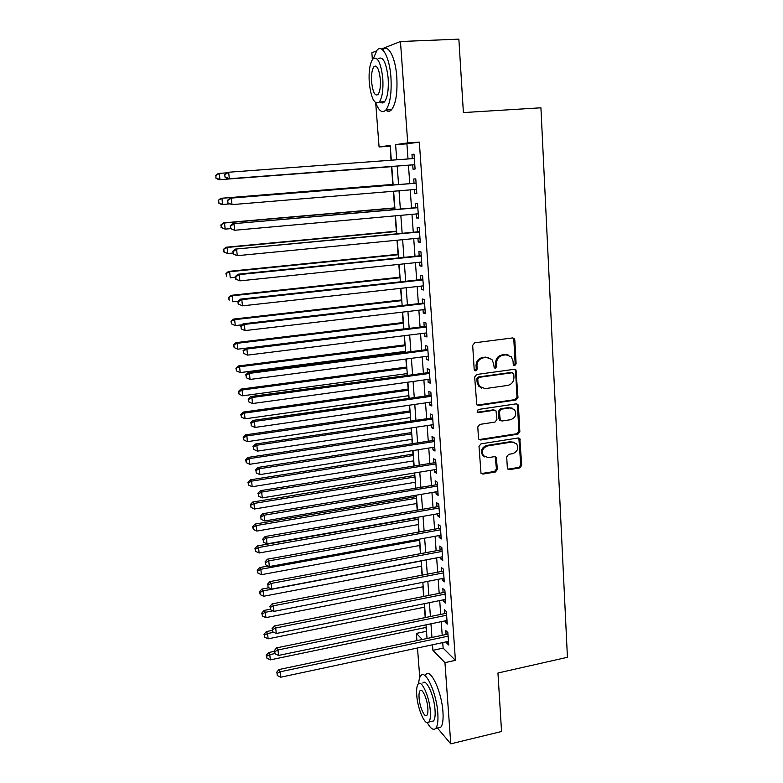 <?xml version="1.0" encoding="UTF-8"?>
<svg xmlns="http://www.w3.org/2000/svg" width="783" height="783" viewBox="0 0 783 783"><rect width="100%" height="100%" fill="white"/><g stroke="black" fill="none" stroke-linecap="round" stroke-linejoin="round"><path stroke-width="1.17" d="M514.754 365.573L516.124 363.811L514.813 339.91L514.216 338.501L512.601 337.923L474.674 342.807L472.678 345.362L474.195 369.527L475.78 370.907L477.16 369.126L476.964 366.013C477.111 361.56 479.216 358.839 483.297 357.851L486.468 357.42L491.92 359.466L493.633 363.752L494.19 367.775L495.375 368.225L496.755 366.454L496.569 363.351C496.725 358.927 498.82 356.216 502.852 355.237L505.984 354.826L511.26 356.745L513.051 361.12L513.217 364.203L514.754 365.573M513.726 365.269L515.145 363.508L513.824 339.656L512.816 337.904M474.713 370.604L476.25 368.803L476.054 365.7L476.964 366.013M494.327 367.922L495.805 366.141L495.619 363.048L496.569 363.351M507.335 467.813L507.746 468.958L509.508 469.634L519.795 467.911L521.703 465.415L519.843 438.617L518.14 437.981L480.958 443.863L479 446.398L481.007 473.363L482.837 474.087L495.453 471.983L497.381 469.467L496.305 457.331L494.533 456.636L488.269 457.654L483.434 455.735C481.349 451.086 482.719 447.817 487.555 445.928L512.013 442.033L516.614 443.775C518.845 448.405 517.534 451.713 512.669 453.68L508.627 454.346L506.699 456.851L507.335 467.813M381.399 49.016L400.456 41.509L458.867 39.15L463.389 112.576L540.926 107.8L567.43 657.299L497.949 672.998L501.551 731.498L450.773 743.85L437.403 727.984M400.456 41.509L407.718 142.907L395.611 144.63L396.736 159.801M442.728 642.608L443.129 648.128L455.412 660.343L419.336 142.105L407.718 142.907M455.412 660.343L444.95 662.643L450.773 743.85M516.036 399.986L517.974 397.47L515.987 369.899L514.333 369.292L476.641 374.499L474.664 377.044L476.778 404.791L478.57 405.496L516.036 399.986L515.057 399.614L516.995 397.108L515.547 370.927L514.656 369.282M518.424 405.751L519.853 431.658L517.925 434.164L480.713 440.007L478.902 439.292L478.482 438.128L477.787 426.95L479.744 424.415L494.983 422.086L496.931 419.561L496.021 410.909L494.279 410.243L478.374 412.612L477.121 412.122L478.178 409.489L516.251 403.852L517.925 404.478L518.424 405.751L517.446 405.369L518.875 431.227L519.853 431.658M412.719 164.88L413.023 169.187L415.088 169.03L414.031 154.153L411.975 154.388L412.279 158.655M414.471 189.515L414.765 193.675L416.82 193.636L415.783 178.896L413.727 179.004L414.031 183.291M416.204 213.965L416.487 217.958L418.553 218.036L417.515 203.423L415.46 203.414L415.763 207.661M417.926 238.208L418.2 242.035L420.256 242.231L419.238 227.736L417.173 227.608L417.476 231.827M419.639 262.246L419.894 265.907L421.959 266.22L420.941 251.852L418.885 251.607L419.179 255.787M421.332 286.079L421.577 289.583L423.632 290.004L422.624 275.753L420.569 275.401L420.863 279.541M423.006 309.716L423.251 313.053L425.306 313.591L424.308 299.458L422.252 298.998L422.536 303.099M424.67 333.147L424.905 336.338L426.96 336.974L425.962 322.968L423.906 322.39L424.2 326.462M426.324 356.382L426.539 359.426L428.595 360.17L427.616 346.282L425.56 345.597L425.844 349.629M427.958 379.432L428.164 382.319L430.219 383.171L429.25 369.4L427.195 368.607L427.479 372.61M429.583 402.286L429.779 405.026L431.834 405.986L430.865 392.322L428.81 391.422L429.094 395.395M431.198 424.963L431.384 427.547L433.43 428.614L432.47 415.059L430.425 414.06L430.699 417.995M432.793 447.445L432.97 449.892L435.015 451.047L434.066 437.609L432.02 436.503L432.294 440.418M434.379 469.741L434.545 472.041L436.591 473.304L435.651 459.973L433.596 458.769L433.87 462.645M435.945 491.861L436.102 494.024L438.147 495.375L437.217 482.152L435.172 480.86L435.436 484.706M437.511 513.795L437.648 515.821L439.703 517.279L438.774 504.154L436.728 502.764L436.992 506.581M439.057 535.552L439.185 537.451L441.23 538.998L440.31 525.98L438.265 524.493L438.539 528.28M440.584 557.144L440.712 558.905L442.757 560.54L441.847 547.63L439.801 546.054L440.066 549.803M442.111 578.559L442.229 580.183L444.264 581.916L443.364 569.114L441.318 567.44L441.583 571.159M443.618 599.798L443.726 601.295L445.762 603.116L444.871 590.411L442.826 588.65L443.09 592.349M445.116 620.87L445.214 622.25L447.25 624.149L446.359 611.552L444.323 609.703L444.578 613.363M518.689 437.971L519.843 438.617M419.336 142.105L406.925 143.837L408.012 158.969M408.452 165.203L409.783 183.633M410.223 189.868L411.535 208.033M411.985 214.346L413.267 232.228M413.727 238.619L414.99 256.207M415.45 262.677L416.693 280.001M417.163 286.539L418.386 303.579M418.866 310.195L420.07 326.971M420.549 333.656L421.734 350.167M422.223 356.921L423.388 373.168M423.877 380L425.022 395.973M425.521 402.873L426.647 418.602M427.146 425.57L428.262 441.044M428.761 448.072L429.857 463.301M430.366 470.397L431.443 485.372M431.952 492.536L433.009 507.276M433.528 514.5L434.575 528.995M435.094 536.277L436.121 550.547M436.65 557.888L437.658 571.923M438.186 579.322L439.175 593.123M439.713 600.581L440.682 614.166M441.23 621.682L442.189 635.033M446.604 641.776L446.692 643.029L448.728 645.016L447.847 632.517L445.801 630.579L446.065 634.22M390.257 146.167L391.03 160.221M391.51 166.671L392.841 184.416M393.35 191.267L394.593 207.906M395.19 215.854L396.335 231.2M397.01 240.234L398.058 254.309M398.821 264.4L399.78 277.231M400.612 288.369L401.473 299.967M402.384 312.133L403.157 322.518M404.145 335.692L404.831 344.892M405.32 351.371L405.388 352.272M405.897 359.054L406.494 367.08M406.984 373.628L407.111 375.37M407.63 382.231L408.139 389.102M408.628 395.709L408.824 398.283M409.343 405.202L409.773 410.938M410.272 417.613L410.527 421M411.046 427.998L411.388 432.617M411.897 439.341L412.21 443.53M412.739 450.587L413.003 454.111M413.502 460.903L413.874 465.875M414.413 473.001L414.599 475.447M415.107 482.299L415.538 488.044M416.076 495.238L416.174 496.608M416.693 503.518L417.182 510.036M418.269 524.581L418.807 531.843M419.825 545.477L420.432 553.473M421.381 566.207L422.027 574.937M422.918 586.78L423.623 596.225M424.445 607.197L425.198 617.347M425.962 627.457L426.529 631.617M372.385 59.596L371.856 52.764L376.447 50.964M419.757 677.569L417.496 648.001M416.908 640.377L416.37 633.408L422.115 639.28M426.246 631.343L416.37 633.408M389.983 146.206L379.08 146.969L375.693 102.788M391.304 160.202L390.198 145.393L379.08 146.969M427.019 638.243L426.021 624.834M425.453 617.288L424.435 603.664M423.877 596.176L422.84 582.317M422.291 574.888L421.234 560.794M420.686 553.424L419.619 539.105M419.071 531.794L417.985 517.24M417.437 509.987L416.331 495.189M415.793 488.005L414.677 472.961M414.138 465.836L413.003 450.548M412.475 443.491L411.31 427.949M410.791 420.96L409.607 405.163M409.088 398.244L407.894 382.192M407.375 375.331L406.162 359.025M405.653 352.233L404.419 335.662M403.911 328.938L402.658 312.104M402.159 305.458L400.876 288.34M400.387 281.772L399.085 264.37M398.606 257.881L397.284 240.205M396.805 233.784L395.464 215.824M394.994 209.492L393.624 191.238M393.154 184.984L391.774 166.466M432.5 644.791L432.911 650.321L444.95 662.643M397.196 166.055L398.557 184.543M399.017 190.798L400.358 209.022M400.827 215.345L402.149 233.285M402.628 239.686L403.93 257.333M404.4 263.822L405.682 281.195M406.171 287.752L407.434 304.841M407.923 311.477L409.157 328.302M409.656 335.007L410.879 351.557M411.378 358.34L412.582 374.626M413.081 381.478L414.266 397.51M414.775 404.419L415.939 420.197M416.458 427.175L417.593 442.698M418.122 449.745L419.248 465.014M419.766 472.129L420.872 487.153M421.411 494.327L422.497 509.107M423.035 516.349L424.102 530.884M424.64 538.185L425.698 552.495M426.236 559.855L427.273 573.919M427.821 581.338L428.849 595.188M429.397 602.665L430.405 616.28M430.953 623.806L431.942 637.205M406.925 143.837L395.611 144.63M443.129 648.128L432.911 650.321M411.975 154.388L414.041 154.241M414.765 193.675L416.81 193.499M416.487 217.958L418.533 217.772M418.2 242.035L420.236 241.839M419.894 265.907L421.92 265.691M421.577 289.583L423.593 289.358M423.251 313.053L425.247 312.818M424.905 336.338L426.892 336.083M426.539 359.426L428.526 359.162M428.164 382.319L430.141 382.045M429.779 405.026L431.746 404.742M431.384 427.547L433.332 427.254M432.97 449.892L434.917 449.579M434.545 472.041L436.483 471.728M436.102 494.024L438.03 493.691M437.648 515.821L439.576 515.488M439.185 537.451L441.103 537.099M440.712 558.905L442.62 558.543M442.229 580.183L444.118 579.812M443.726 601.295L445.615 600.923M445.214 622.25L447.093 621.859M446.692 643.029L448.561 642.628M508.04 354.895L505.984 354.826M495.619 363.048C495.776 358.624 497.861 355.922 501.893 354.953L505.025 354.533M488.67 357.518L486.468 357.42M476.054 365.7C476.191 361.257 478.296 358.536 482.367 357.547L485.538 357.126M477.111 405.114L515.057 399.614M513.765 374.108L512.229 372.737L479.167 377.328L477.787 379.119L477.982 382.388L479.539 386.44L485.166 388.622L507.717 385.412C511.71 384.404 513.785 381.722 513.951 377.337L513.765 374.108M481.633 388.084L478.628 386.088L477.072 382.045L476.867 378.776L478.247 376.995L511.26 372.424M479.147 439.557L516.956 433.733L518.875 431.227M494.787 410.233L493.339 409.852L477.464 412.22L478.374 412.612M510.653 419.698C515.606 417.691 516.897 414.324 514.519 409.597L509.978 407.904L501.345 409.186L499.397 411.711L500.298 420.344L502.03 421.009L510.653 419.698M512.082 408.031L509.978 407.904M500.552 420.608L498.888 418.719L498.458 411.32L500.396 408.804L509.019 407.512M517.446 405.369L516.682 403.832M514.382 442.219L512.013 442.033M484.667 456.9L482.524 455.256C480.439 450.616 481.809 447.357 486.635 445.468L511.054 441.583M481.183 473.568L494.523 471.483L496.442 468.968L495.179 456.636M507.903 469.134L518.826 467.422L520.734 464.936L518.865 438.177M218.849 179.747L391.794 166.652L218.849 179.747L215.834 178.084L216.01 175.539L215.834 178.084M226.874 172.828L219.309 173.395L219.964 179.64L216.274 178.035M215.57 175.598L218.193 173.532L219.309 173.395L216.01 175.539M224.731 174.521L225.005 177.115L224.731 174.521L228.656 172.231L414.344 158.499M225.21 174.462L228.656 172.231L229.331 178.73L228.117 178.847L414.53 164.743M414.775 164.694L229.331 178.73L225.484 177.066M225.005 177.115L228.117 178.847M375.732 102.808C378.952 111.127 382.349 113.515 385.921 109.982C390.091 104.09 391.764 93.216 390.942 77.36C389.66 57.482 382.163 43.496 376.926 50.357L373.403 58.461M385.804 110.109C387.839 111.852 389.777 111.695 391.637 109.64C395.875 103.757 397.588 92.893 396.795 77.067C395.542 57.394 388.094 43.437 382.779 49.975M375.096 66.721L375.243 65.997M378.072 58.823C382.867 55.701 386.234 62.17 388.162 78.231C388.769 89.634 387.565 97.474 384.551 101.741C383.2 103.258 381.791 103.346 380.303 101.986M382.799 78.506C380.861 62.415 377.523 55.936 372.786 59.058C369.782 63.521 368.607 71.429 369.273 82.783C371.162 98.629 374.499 105.049 379.275 102.044C382.241 97.767 383.416 89.918 382.799 78.506M371.612 82.039C372.835 92.286 374.979 96.426 378.052 94.479C379.97 91.699 380.724 86.639 380.323 79.289C379.08 68.943 376.926 64.774 373.873 66.78C371.945 69.628 371.191 74.718 371.612 82.039M381.145 101.937L381.438 102.759M427.283 722.729C430.64 728.738 433.459 730.617 435.74 728.376C437.619 725.968 438.314 720.879 437.805 713.137C436.601 692.886 425.404 668.839 420.814 675.69C419.619 677.129 418.905 679.771 418.651 683.618M437.746 727.896L440.829 727.162C442.738 724.755 443.442 719.675 442.953 711.933C441.769 691.712 430.484 667.723 425.815 674.584M422.8 683.011C426.138 678.098 434.174 695.451 435.035 709.946C435.407 715.525 434.908 719.195 433.547 720.937L431.355 721.456M430.317 711.042C429.436 696.537 421.46 679.135 418.171 684.048C416.82 685.839 416.341 689.549 416.732 695.177C417.603 709.251 425.414 726.869 428.869 722.043C430.21 720.301 430.689 716.631 430.317 711.042M419.091 697.927C419.649 707.039 424.699 718.373 426.901 715.251C427.772 714.125 428.086 711.757 427.841 708.145C427.273 698.847 422.154 687.611 420.021 690.763C419.15 691.918 418.836 694.306 419.091 697.927M393.115 184.387L220.796 198.314L221.922 198.295L222.578 204.49L229.507 203.923M393.125 184.465L221.922 198.295L218.193 200.419L218.897 202.895L218.633 200.419M218.897 202.895L222.578 204.49L221.452 204.48L218.457 202.885M218.193 200.419L220.796 198.314M394.867 207.877L223.38 222.881L224.515 222.989L225.161 229.125L230.554 228.646M394.886 208.072L224.515 222.989L220.796 225.024L221.501 227.53L221.237 225.073M221.501 227.53L225.161 229.125L221.051 227.481M220.796 225.024L223.38 222.881M396.609 231.171L225.944 247.242L227.08 247.467L227.716 253.555L232.894 253.056M396.629 231.494L227.08 247.467L223.37 249.425L224.075 251.95L223.821 249.523M224.075 251.95L227.716 253.555L223.625 251.852M223.37 249.425L225.944 247.242M398.332 254.279L228.479 271.398L229.625 271.74L230.261 277.769L235.409 277.241M398.371 254.72L229.625 271.74L225.925 273.619L226.63 276.174L226.375 273.756M225.925 273.619L228.479 271.398M415.832 183.144L230.114 198.187L416.086 183.202M227.902 200.37L231.328 198.168L232.003 204.617L227.687 202.944L227.902 200.37L227.687 202.944M416.517 189.349L232.003 204.617L228.166 202.944M230.114 198.187L227.422 200.37M417.809 207.505L232.757 223.762L417.819 207.691M230.564 226.042L233.99 223.869L234.646 230.261L230.349 228.538L230.838 228.597L230.564 226.042L230.349 228.538M418.249 213.779L234.646 230.261L230.838 228.597M232.757 223.762L230.085 225.993M419.512 231.67L235.38 249.102L419.531 231.974M233.207 251.48L236.613 249.346L237.269 255.679L232.982 253.907L233.471 254.015L233.207 251.48L232.982 253.907M419.962 238.012L237.269 255.679L233.471 254.015M235.38 249.102L232.727 251.382M421.205 255.64L237.983 274.226L239.226 274.598L421.234 256.051M235.83 276.702L239.226 274.598L239.872 280.872L235.595 279.051L236.094 279.208L235.83 276.702L235.34 276.546L235.595 279.051M421.655 262.031L239.872 280.872L236.094 279.208M237.983 274.226L235.34 276.546M400.044 277.202L230.995 295.338L232.15 295.798L232.776 301.778L238.267 301.181M400.093 277.75L232.15 295.798L228.45 297.599L229.165 300.183L228.91 297.785M228.45 297.599L230.995 295.338M422.889 279.394L240.557 299.126L241.81 299.625L422.928 279.923M238.423 301.69L241.81 299.625L242.446 305.84L238.189 303.97L238.688 304.176L238.423 301.69L237.934 301.484L238.189 303.97M423.339 285.854L242.446 305.84L238.688 304.176M240.557 299.126L237.934 301.484M401.748 299.938L233.491 319.082L234.655 319.66L235.272 325.591L242.025 324.808M401.796 300.603L234.655 319.66L230.965 321.382L231.67 323.986L231.425 321.617M235.272 325.591L231.67 323.986M230.965 321.382L233.491 319.082M424.552 302.962L243.112 323.81L244.365 324.426L424.592 303.589M240.998 326.462L241.252 328.919L240.998 326.462L244.365 324.426L245.001 330.592L425.012 309.481M243.112 323.81L240.498 326.208M241.252 328.919L245.001 330.592M403.431 322.488L235.967 342.631L237.132 343.306L237.748 349.189L403.911 328.899M403.49 323.262L237.132 343.306L233.451 344.96L234.166 347.593L233.911 345.234M237.748 349.189L234.166 347.593M233.451 344.96L235.967 342.631M426.206 326.325L245.637 348.269L246.899 349.012L426.255 327.059M243.552 351.009L243.807 353.456L243.552 351.009L246.899 349.012L247.536 355.12L426.666 332.902M245.637 348.269L243.053 350.706M243.807 353.456L247.536 355.12M405.105 344.853L238.414 365.974L239.588 366.767L240.205 372.6L405.584 351.332M405.173 345.743L239.588 366.767L235.918 368.343L236.632 370.995L236.388 368.666M240.205 372.6L236.632 370.995M235.918 368.343L238.414 365.974M427.841 349.492L248.152 372.522L249.415 373.383L427.9 350.344M246.077 375.351L246.332 377.768L246.077 375.351L249.415 373.383L250.041 379.442L428.311 356.128M248.152 372.522L245.578 374.998M246.332 377.768L250.041 379.442M507.188 354.63L506.65 354.768M406.759 367.051L240.851 389.122L242.035 390.022L242.642 395.806L407.248 373.589M406.837 368.049L242.035 390.022L238.835 391.892L238.365 391.529L239.079 394.201L238.835 391.892M242.642 395.806L239.079 394.201M238.365 391.529L240.851 389.122M429.466 372.473L250.638 396.56L251.911 397.539L429.534 373.422M248.583 399.467L248.828 401.875L248.583 399.467L251.911 397.539L252.537 403.539L429.936 379.158M250.638 396.56L248.074 399.076M248.828 401.875L252.537 403.539M408.403 389.063L243.259 412.083L244.453 413.091L245.05 418.827L408.902 395.669M408.491 390.169L244.453 413.091L241.272 414.921L240.792 414.52L241.507 417.222L241.272 414.921M245.05 418.827L241.507 417.222M240.792 414.52L243.259 412.083M431.071 395.258L253.105 420.393L254.387 421.479L431.149 396.315M251.069 423.388L251.314 425.766L251.069 423.388L254.387 421.479L255.004 427.44L431.55 402.012M253.105 420.393L250.56 422.947M251.314 425.766L255.004 427.44M410.038 410.899L245.656 434.849L246.851 435.955L247.448 441.651L410.537 417.574M410.126 412.112L246.851 435.955L243.679 437.766L243.2 437.325L243.914 440.046L243.679 437.766M247.448 441.651L243.914 440.046M243.2 437.325L245.656 434.849M432.676 417.868L255.542 444.02L256.834 445.224L432.754 419.013M253.526 447.093L253.77 449.452L253.526 447.093L256.834 445.224L257.441 451.125L433.156 424.66M255.542 444.02L253.017 446.613M253.77 449.452L257.441 451.125M411.652 432.568L248.025 457.429L249.229 458.642L249.816 464.28L412.161 439.302M411.75 433.89L249.229 458.642L246.068 460.424L245.588 459.934L246.302 462.675L246.068 460.424M249.816 464.28L246.302 462.675M245.588 459.934L248.025 457.429M434.262 440.281L257.969 467.451L259.261 468.753L434.35 441.534M255.972 470.593L256.217 472.932L255.972 470.593L259.261 468.753L259.868 474.606L434.741 447.132M257.969 467.451L255.454 470.074M256.217 472.932L259.868 474.606M413.258 454.071L250.384 479.822L251.588 481.134L252.175 486.732L413.767 460.864M413.365 455.491L251.588 481.134L248.436 482.886L247.957 482.357L248.671 485.127L248.436 482.886M252.175 486.732L248.671 485.127M247.957 482.357L250.384 479.822M435.828 462.518L260.367 490.677L261.669 492.086L435.925 463.869M258.39 493.897L258.635 496.216L258.39 493.897L261.669 492.086L262.276 497.89L436.317 469.418M260.367 490.677L257.871 493.329M258.635 496.216L262.276 497.89M414.853 475.398L252.713 502.04L253.927 503.449L254.504 508.999L415.372 482.25M414.97 476.925L253.927 503.449L250.785 505.172L250.306 504.604L251.02 507.394L250.785 505.172M254.504 508.999L251.02 507.394M250.306 504.604L252.713 502.04M437.384 484.579L262.755 513.697L264.057 515.224L437.491 486.018M260.788 517.005L261.033 519.305L260.788 517.005L264.057 515.224L264.654 520.969L437.883 491.528M262.755 513.697L260.269 516.389M261.033 519.305L264.654 520.969M416.439 496.569L255.033 524.072L256.247 525.579L256.824 531.08L416.957 503.479M416.556 498.184L256.247 525.579L253.115 527.272L252.635 526.665L253.349 529.474L253.115 527.272M256.824 531.08L253.349 529.474M252.635 526.665L255.033 524.072M438.93 506.454L265.114 536.531L266.426 538.156L439.048 507.991M263.166 539.908L263.401 542.188L263.166 539.908L266.426 538.156L267.013 543.862L439.429 513.452M265.114 536.531L262.648 539.252M263.401 542.188L267.013 543.862M418.005 517.563L257.323 545.917L258.547 547.523L259.124 552.984L418.523 524.532M418.132 519.286L258.547 547.523L255.434 549.196L254.945 548.55L255.659 551.379L255.434 549.196M259.124 552.984L255.659 551.379M254.945 548.55L257.323 545.917M440.467 528.153L267.453 559.17L268.775 560.902L440.584 529.788M265.525 562.625L265.76 564.886L265.525 562.625L268.775 560.902L269.362 566.559L440.966 535.21M267.453 559.17L265.006 561.93M265.76 564.886L269.362 566.559M268.207 566.021L259.604 567.597L260.837 569.29L261.405 574.702L420.089 545.428M419.698 540.221L260.837 569.29L257.724 570.934L257.235 570.249L257.95 573.097L257.724 570.934M261.405 574.702L257.95 573.097M257.235 570.249L259.604 567.597M441.994 549.686L269.773 581.622L271.104 583.452L442.111 551.408M267.864 585.146L268.099 587.387L267.864 585.146L271.104 583.452L271.681 589.061L442.493 556.782M269.773 581.622L267.346 584.412M268.099 587.387L271.681 589.061M268.912 587.769L261.865 589.09L263.098 590.881L263.656 596.255L421.636 566.158M421.254 560.99L263.098 590.881L260.005 592.506L259.506 591.782L260.23 594.649L260.005 592.506M263.656 596.255L260.23 594.649M259.506 591.782L261.865 589.09M443.501 571.042L272.083 603.879L273.414 605.807L443.628 572.853M270.184 607.481L270.419 609.703L270.184 607.481L273.414 605.807L273.991 611.376L444 578.187M272.083 603.879L269.655 606.708M270.419 609.703L273.991 611.376M270.115 609.252L264.106 610.417L265.339 612.296L265.907 617.63L423.172 586.731M272.846 610.838L265.339 612.296L262.256 613.892L261.767 613.138L262.481 616.025L262.256 613.892M265.907 617.63L262.481 616.025M261.767 613.138L264.106 610.417M444.998 592.232L274.363 625.96L275.704 627.986L445.136 594.121M272.484 629.63L272.719 631.832L272.484 629.63L275.704 627.986L276.272 633.496L445.507 599.416M274.363 625.96L271.955 628.808M272.719 631.832L276.272 633.496M272.122 630.413L266.328 631.578L267.571 633.545L268.129 638.83L424.699 607.138M273.737 632.312L267.571 633.545L264.497 635.111L263.998 634.328L264.723 637.225L264.497 635.111M268.129 638.83L264.723 637.225M263.998 634.328L266.328 631.578M446.486 613.246L276.624 647.854L277.975 649.978L446.623 615.232M274.764 651.583L274.999 653.776L274.764 651.583L277.975 649.978L278.533 655.44L446.995 620.479M276.624 647.854L274.236 650.732M274.999 653.776L278.533 655.44M274.304 651.378L268.53 652.562L269.783 654.627L270.331 659.863L426.216 627.398M274.872 653.57L269.783 654.627L266.719 656.164L266.22 655.342L266.934 658.268L266.719 656.164M270.331 659.863L266.934 658.268M266.22 655.342L268.53 652.562M447.954 634.103L278.875 669.563L280.226 671.785L448.101 636.168M277.035 673.37L277.26 675.533L277.035 673.37L280.226 671.785L280.784 677.207L448.473 641.375M278.875 669.563L276.497 672.48M277.26 675.533L280.784 677.207M515.145 363.508L516.124 363.811M476.25 368.803L477.16 369.126M495.805 366.141L496.755 366.454M501.893 354.953L502.852 355.237M482.367 357.547L483.297 357.851M513.824 339.656L514.813 339.91M477.659 405.105L478.57 405.496M515.547 370.927L516.526 371.24M516.995 397.108L517.974 397.47M478.247 376.995L479.167 377.328M476.867 378.776L477.787 379.119M477.072 382.045L477.982 382.388M516.956 433.733L517.925 434.164M479.803 439.557L480.713 440.007M493.339 409.852L494.279 410.243M500.396 408.804L501.345 409.186M498.458 411.32L499.397 411.711M498.888 418.719L499.828 419.12M486.635 445.468L487.555 445.928M495.796 458.006L496.725 458.476M496.442 468.968L497.381 469.467M494.523 471.483L495.453 471.983M481.927 473.588L482.837 474.087M519.325 439.4L520.294 439.84M520.734 464.936L521.703 465.415M518.826 467.422L519.795 467.911M508.549 469.134L509.508 469.634M513.237 338.246L514.216 338.501M515.008 369.576L515.987 369.899M478.628 386.088L479.539 386.44M499.348 419.942L500.298 420.344M482.524 455.256L483.434 455.735M495.375 456.851L496.305 457.331M376.603 66.643L373.873 66.78M384.551 101.741L379.275 102.044M385.921 109.982L391.637 109.64M421.43 690.449L420.021 690.763M433.547 720.937L428.869 722.043M435.74 728.376L440.829 727.162"/></g></svg>
